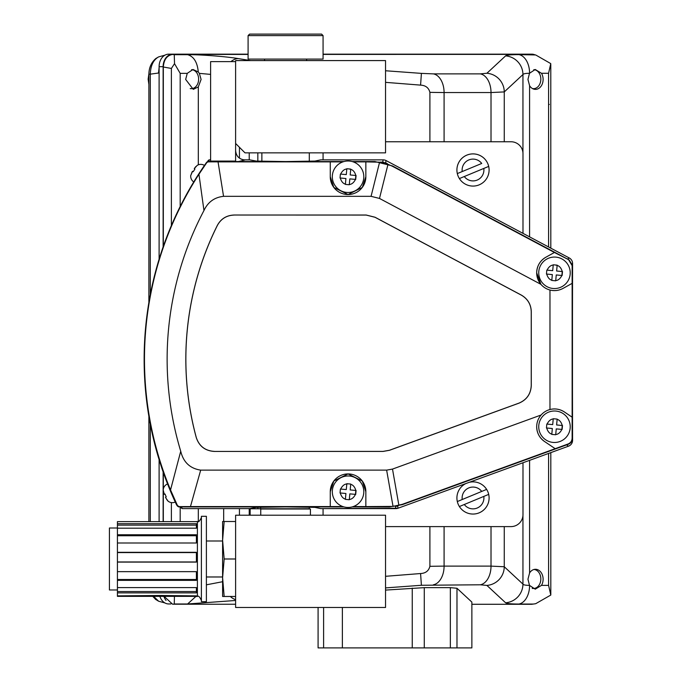 <?xml version="1.0" encoding="UTF-8"?>
<svg xmlns="http://www.w3.org/2000/svg" width="682" height="682" viewBox="0 0 682 682"><rect width="100%" height="100%" fill="white"/><g stroke="black" fill="none" stroke-linecap="round" stroke-linejoin="round"><path stroke-width="1.02" d="M385.543 60.587L385.543 152.853L245 152.853L235.605 143.459L235.605 60.587L385.543 60.587M260.746 515.208L260.746 509.011L310.421 509.011L310.421 515.208M235.605 607.466L235.605 515.208L385.543 515.208L385.543 607.466L235.605 607.466M167.567 483.939L175.248 502.054M163.305 490.026L163.211 490.06A6.888 6.888 0 0 1 167.397 484.007A6.888 6.888 0 0 0 163.211 490.06L164.294 494.305L164.993 494.007L166.229 496.905L165.521 497.204L165.879 498.056L167.917 500.886L166.732 499.591M175.086 502.123A6.888 6.888 0 0 1 167.823 500.929A6.888 6.888 0 0 0 175.086 502.123M166.229 496.905L164.993 494.007L164.294 494.305L163.416 491.773M165.879 498.056L165.521 497.204L165.879 498.056M164.294 494.305L163.927 493.461M197.269 165.445L197.175 165.394A6.888 6.888 0 0 1 204.447 165.419A6.888 6.888 0 0 0 197.175 165.394L194.268 168.659L194.907 169.076L193.194 171.719L192.546 171.301L192.043 172.077L190.832 175.351L192.546 171.301M193.756 181.941A6.888 6.888 0 0 1 190.747 175.291M193.194 171.719L194.907 169.076L194.268 168.659L195.87 166.519M194.268 168.659L194.762 167.883M349.286 184.762L345.373 184.396L345.919 178.522L340.037 177.976L340.403 174.055L346.286 174.601L346.831 168.727L350.744 169.085L350.198 174.967L356.081 175.513L355.714 179.434L349.832 178.889L349.312 184.515C351.793 184.31 353.839 182.614 355.467 179.409L355.825 175.487C354.828 172.043 353.123 169.989 350.727 169.341L348.792 168.906M349.516 161.071A15.746 15.746 0 0 1 363.736 178.198A15.746 15.746 0 0 1 346.601 192.418A15.746 15.746 0 0 1 332.381 175.283A15.746 15.746 0 0 1 349.516 161.071A15.746 15.746 0 0 0 332.381 175.283A15.746 15.746 0 0 0 346.601 192.418M346.831 168.727L346.806 168.974C344.325 169.17 342.279 170.875 340.65 174.081L340.403 174.055M340.037 177.976L340.284 177.993C341.29 181.446 342.995 183.492 345.39 184.149L345.373 184.396M555.702 280.822L551.789 280.455L552.335 274.582L546.452 274.036L546.819 270.115L552.701 270.66L553.247 264.787L557.168 265.153L556.614 271.027L562.497 271.572L562.13 275.494L556.256 274.948L555.728 280.575C558.208 280.37 560.254 278.674 561.883 275.468L562.249 271.555C561.243 268.103 559.538 266.057 557.143 265.4L555.208 264.966M555.932 257.131A15.746 15.746 0 0 1 570.152 274.266A15.746 15.746 0 0 1 553.017 288.477A15.746 15.746 0 0 1 538.806 271.342A15.746 15.746 0 0 1 555.932 257.131A15.746 15.746 0 0 0 538.806 271.342A15.746 15.746 0 0 0 553.017 288.477M553.247 264.787L553.221 265.034C550.741 265.238 548.695 266.935 547.066 270.14L546.819 270.115M546.452 274.036L546.708 274.053C547.706 277.506 549.411 279.552 551.806 280.208L551.789 280.455M555.702 434.758L551.789 434.4L552.335 428.518L546.452 427.972L546.819 424.051L552.701 424.605L553.247 418.722L557.168 419.089L556.614 424.963L562.497 425.517L562.13 429.43L556.256 428.884L555.728 434.511C558.208 434.315 560.254 432.61 561.883 429.404L562.249 425.491C561.243 422.047 559.538 419.993 557.143 419.336L557.168 419.089M555.932 411.067A15.746 15.746 0 0 1 570.152 428.202A15.746 15.746 0 0 1 553.017 442.413A15.746 15.746 0 0 1 538.806 425.287A15.746 15.746 0 0 1 555.932 411.067A15.746 15.746 0 0 0 538.806 425.287A15.746 15.746 0 0 0 553.017 442.413M553.247 418.722L553.221 418.97C550.741 419.174 548.695 420.871 547.066 424.076L546.819 424.051M546.452 427.972L546.708 427.998C547.706 431.442 549.411 433.496 551.806 434.144L551.789 434.4M349.286 499.736L345.373 499.369L345.919 493.495L340.037 492.95L340.403 489.028L346.286 489.574L346.831 483.7L350.744 484.058L350.198 489.94L356.081 490.486L355.714 494.407L349.832 493.862L349.312 499.488C351.793 499.284 353.839 497.587 355.467 494.382L355.825 490.46C354.828 487.016 353.123 484.97 350.727 484.314L350.744 484.058M349.516 476.045A15.746 15.746 0 0 1 363.736 493.171A15.746 15.746 0 0 1 346.601 507.391A15.746 15.746 0 0 1 332.381 490.256A15.746 15.746 0 0 1 349.516 476.045A15.746 15.746 0 0 0 332.381 490.256A15.746 15.746 0 0 0 346.601 507.391M348.11 483.819L346.806 483.947C344.325 484.143 342.279 485.848 340.65 489.054L340.403 489.028M340.037 492.95L340.284 492.967C341.29 496.419 342.995 498.465 345.39 499.122L345.373 499.369M172.989 497.016A341.367 341.367 0 0 1 148.719 415.398M176.493 504.228L175.615 502.847A341.367 341.367 0 0 1 144.141 359.423A341.367 341.367 0 0 0 175.615 502.847L176.638 505.038L182.247 508.602L249.663 508.602A1.5 1.492 79.3 0 0 249.944 508.576L256.091 507.382L284.351 506.914M545.847 257.242A17.792 17.792 0 0 0 536.683 272.8C536.939 265.971 539.991 260.78 545.847 257.242L554.423 252.485L569.18 259.97L392.474 165.939L374.87 161.549L352.176 161.549M536.683 426.744A17.792 17.792 0 0 0 544.526 441.493C539.479 437.87 536.87 432.951 536.683 426.744C536.734 422.294 538.209 418.39 541.099 415.006A17.792 17.792 0 0 1 549.973 409.524C555.148 408.288 559.965 409.106 564.423 411.988A17.792 17.792 0 0 0 549.973 409.524L549.973 290.021A17.792 17.792 0 0 0 563.102 288.367L572.138 283.354L572.138 265.639L568.856 260.166M342.884 506.581L190.457 506.581L200.687 470.128C190.005 468.5 183.356 462.2 180.73 451.237A318.375 318.375 0 0 1 203.961 210.525C207.916 202.06 214.446 197.328 223.551 196.331L218.052 161.873L342.884 161.873M180.73 451.237L170.543 489.949A341.034 341.034 0 0 1 198.948 174.268L206.868 162.487L208.095 161.847L218.052 161.873M352.176 506.914L389.533 506.914L402.354 504.654L568.387 444.221C570.953 443.13 572.317 441.186 572.471 438.398L572.471 265.443L569.18 259.97M343.941 161.549L207.933 161.549L206.714 162.18A341.367 341.367 0 0 0 177.363 506.053L178.71 506.914L343.941 506.914M353.233 506.581L365.85 506.581L365.85 491.713A17.792 17.792 0 0 0 348.059 473.922A17.792 17.792 0 0 0 330.267 491.713L333.822 481.04L348.059 473.922L362.295 481.04L365.85 491.713M365.85 176.74L362.295 187.422L348.059 194.532L333.822 187.422L330.267 176.74A17.792 17.792 0 0 0 348.059 194.532A17.792 17.792 0 0 0 365.85 176.74L365.85 161.873L353.233 161.873M536.683 272.8A17.792 17.792 0 0 0 540.928 284.343L536.683 272.8M200.687 470.128L386.634 470.128L393.037 506.411L402.295 504.322L568.063 443.991C570.629 442.899 571.993 440.956 572.138 438.168L572.138 417.196L564.423 411.988M572.138 283.354L572.138 417.196M393.037 506.411L365.85 506.581M190.457 506.581L178.897 506.615L177.542 505.763L170.543 489.949M365.85 161.873L379.593 162.188L388.007 164.285L392.397 166.272L554.423 252.485M330.267 506.581L330.267 491.713M330.267 176.74L330.267 161.873M563.102 288.367C558.942 290.592 554.56 291.146 549.973 290.021A17.792 17.792 0 0 1 540.928 284.343L379.49 198.436L388.007 164.285M555.182 448.679L544.526 441.493M386.634 470.128L392.5 469.088L541.099 415.006M198.948 174.268L203.961 210.525M379.593 162.188L371.076 196.331L223.551 196.331M371.076 196.331L379.49 198.436M531.287 311.64L531.287 385.569C530.826 393.991 526.717 399.865 518.951 403.173L389.465 450.299L383.054 451.433L214.353 451.433C205.214 450.879 199.178 446.267 196.271 437.597A299.679 299.679 0 0 1 217.336 225.401C220.959 218.777 226.552 215.316 234.105 215.026L366.2 215.026L375.006 217.226L521.346 295.093C527.689 298.793 530.997 304.308 531.287 311.64L531.244 311.665C530.954 304.334 527.638 298.818 521.304 295.118L374.998 217.268L366.191 215.069L234.105 215.026M214.353 451.433L383.045 451.39L389.456 450.256L518.908 403.147C526.674 399.831 530.784 393.966 531.244 385.535L531.244 311.665M217.336 225.401L217.362 225.444C220.985 218.82 226.577 215.359 234.131 215.069M217.362 225.444A299.637 299.637 0 0 0 196.297 437.554L196.271 437.597M214.387 451.39C205.239 450.836 199.212 446.224 196.297 437.554M567.475 259.066L569.282 257.975A6.198 6.198 59 0 1 572.573 263.448A6.198 6.198 0 0 0 569.282 257.975L386.114 160.585A6.198 6.198 0 0 0 383.207 159.861L320.872 159.861L315.093 161.071L286.815 161.549M387.385 163.697L385.577 162.742L386.114 160.585A6.198 6.198 -166 0 0 383.207 159.861L382.67 162.018L385.407 163.058M572.207 263.661L572.573 440.367A6.198 6.198 125 0 1 568.49 446.19L566.606 444.869M235.784 161.549L235.614 161.08L210.61 161.08L210.61 61.619L235.605 61.619M175.811 502.762L175.615 502.847A341.367 341.367 0 0 0 176.638 505.038L182.247 508.602L249.655 508.602M208.274 160.483A1.5 1.5 -144.3 0 1 209.493 159.861L210.61 159.861L209.493 159.861A1.5 1.5 0 0 0 208.274 160.483L207.456 161.625M235.605 161.08L235.605 143.459M210.61 161.549L210.61 161.08M284.351 161.549L256.091 161.08A1.5 1.492 -79.3 0 1 256.372 161.105L249.944 159.886A1.5 1.492 100.7 0 0 249.663 159.861L243.585 159.861M181.463 506.914L182.247 508.602M286.815 506.914L315.093 507.382A1.5 1.492 101.9 0 1 314.794 507.357L286.431 506.914M238.555 161.549L244.991 159.963C239.288 159.418 236.16 156.28 235.605 150.569M315.093 161.071A1.5 1.492 78.1 0 0 314.794 161.105L320.566 159.895A1.5 1.492 78.1 0 1 320.872 159.861L383.207 159.861M315.093 507.382L320.881 508.602A1.5 1.492 101.9 0 1 320.566 508.567L314.794 507.357M397.649 506.018L398.049 508.226L568.49 446.19L398.049 508.226A6.198 6.198 -10 0 1 395.935 508.602L395.424 506.445M572.573 263.448L572.224 440.129M323.072 35.6L248.095 35.6L248.095 59.087L323.072 59.087L323.072 35.6L321.572 34.1L249.595 34.1L248.095 35.6M196.399 521.551L197.396 521.508L197.396 596.477L196.399 596.477L196.399 595.872L160.406 595.48L117.423 595.872L117.423 596.349L155.692 596.349L155.624 595.872M196.399 521.636L117.423 521.636L117.423 595.872M117.423 528.192L196.399 528.192L196.399 523.708L117.423 523.708M117.423 543L196.399 543L196.399 534.765L117.423 534.765M117.423 562.087L196.399 562.087L196.399 552.318L117.423 552.318M117.423 580.356L196.399 580.356L196.399 571.652L117.423 571.652M117.423 592.888L196.399 592.888L196.399 587.594L117.423 587.594M165.189 595.872L165.129 596.349L155.692 596.349M201.395 516.308L201.395 601.669L206.39 601.669L206.39 516.308L201.395 516.308M117.423 528.004L109.427 528.004L109.427 589.981L117.423 589.981M196.399 595.872L196.399 596.349L165.129 596.349M196.399 591.533L117.423 591.533M196.399 579.495L117.423 579.495M196.399 561.968L117.423 561.968M196.399 552.582L117.423 552.582M196.399 535.737L117.423 535.737M196.399 525.123L117.423 525.123M206.39 540.997L222.605 540.997M206.39 576.981L222.605 576.981M222.605 577.731L222.605 540.246L224.165 558.993L222.605 577.731L224.165 596.477L222.605 596.477L222.605 577.731M222.605 596.477L235.605 596.477M222.605 540.246L222.605 521.508L224.165 521.508L222.605 540.246M222.605 521.508L223.628 521.508M224.165 521.508L235.605 521.508M224.165 558.993L235.605 558.993M533.81 69.666A9.497 7.272 -90 0 1 540.835 79.163A9.497 7.272 -90 0 1 533.563 88.66A9.497 7.272 -90 0 1 532.429 88.541M191.591 69.666A9.497 7.272 -90 0 1 198.624 79.163A9.497 7.272 -90 0 1 191.352 88.66A9.497 7.272 -90 0 1 190.218 88.541M148.881 81.226A17.945 13.742 -90 0 1 148.787 79.163A17.945 13.742 -90 0 1 148.881 77.092M159.111 521.636L159.111 459.659M159.111 259.177L159.111 66.666A12.498 9.574 -90 0 1 168.684 54.168L248.095 54.168M170.909 603.954L168.684 603.954A12.498 9.574 -90 0 1 159.81 596.145M159.111 66.666L163.126 66.666A12.498 9.574 -90 0 1 172.699 54.168M163.126 66.666L163.126 246.901M163.126 471.935L163.126 521.636M166.05 600.441A12.498 9.574 -90 0 1 163.859 596.256M323.072 54.168L531.832 54.168A12.498 9.574 -90 0 1 534.867 54.816M533.989 569.479A9.497 7.272 -90 0 1 540.835 578.958A9.497 7.272 -90 0 1 533.563 588.455A9.497 7.272 -90 0 1 532.19 588.285M159.111 73.034L158.505 73.034L159.111 67.629M153.62 596.349L158.625 601.226L164.95 602.956M164.95 55.165L158.625 56.896C153.39 59.837 150.611 65.591 150.287 74.159L148.881 74.159L148.881 302.476M158.625 601.226L155.394 599.248M158.625 56.896L155.82 58.524C151.31 62.463 149 67.671 148.881 74.159M390.249 647.9L351.869 647.9L390.249 647.9M249.228 515.208L249.228 508.602M249.228 159.861L249.228 152.853M198.309 164.831L198.309 86.904L201.096 79.436L199.349 73.366L210.61 74.389M198.309 86.904L193.279 89.376L185.657 79.436L187.252 73.349L193.023 69.487L198.274 71.96L199.349 73.366M222.605 581.72L206.39 584.815M549.351 104.423L548.584 104.423L548.567 73.281L550.766 63.605L535.685 54.961L518.883 54.62C511.082 54.637 506.658 55.054 505.601 55.881L486.914 73.247A18.789 18.661 47.1 0 1 504.262 91.917L491.014 92.547L491.014 141.754M550.792 64.398L550.817 248.154M522.949 152.759L522.949 74.551C523.478 73.733 525.66 73.315 529.496 73.289L535.242 69.487L541.474 73.281A9.949 7.621 -90 0 1 543.111 79.436A9.949 7.621 -90 0 1 535.489 89.376A9.949 7.621 -90 0 1 529.59 85.727L529.59 236.867M529.496 73.289L527.953 79.436L529.59 85.727M529.59 460.35L529.59 572.94A9.949 7.621 -90 0 1 535.489 569.282A9.949 7.621 -90 0 1 543.111 579.231A9.949 7.621 -90 0 1 541.474 585.378L535.242 589.18L529.496 585.378C525.66 585.344 523.478 584.926 522.949 584.116L522.949 515.601M529.59 572.94L527.953 579.231L529.496 585.378M504.262 141.754L504.262 91.917L522.949 74.551A18.789 18.661 -132.9 0 0 505.601 55.881M504.262 526.606L504.262 566.751A18.789 18.661 132.9 0 1 486.914 585.42L505.601 602.786A18.789 18.661 -47.1 0 0 522.949 584.116L504.262 566.751L491.014 566.12A18.789 12.08 90 0 1 480.307 584.789L486.914 585.42M186.229 54.441L248.095 54.424M535.685 54.961L531.764 54.381L323.072 54.415M385.543 590.092L424.281 587.645L450.342 587.645L456.983 588.276L471.867 602.104L471.867 647.9L456.983 647.9L456.983 588.276M163.987 596.264L172.597 604.218L235.605 604.235M471.867 604.278L531.764 604.286L535.472 603.741M230.968 61.619A18.789 13.197 -80.9 0 1 238.325 58.601L250.678 60.587M171.387 225.537L171.387 68.447L174.524 63.665L174.26 54.679L172.597 54.441C166.979 55.413 163.885 59.598 163.322 67.007L163.322 246.355M163.322 472.481L163.322 489.088M163.322 491.1L163.322 521.636M385.543 70.758L421.408 73.383L420.581 85.122C425.645 85.395 428.748 87.808 429.899 92.36L444.084 92.556L444.084 141.754M385.543 82.352L420.581 85.122M531.764 604.286L535.677 603.706L550.792 595.062L550.817 594.261M550.792 595.062L548.584 585.378L548.584 453.436M412.252 588.14L412.252 647.9L456.983 647.9M412.252 647.9L342.373 647.9L342.373 607.466M318.085 607.466L318.085 647.9L342.373 647.9M174.439 596.349L174.26 603.979L187.601 603.979L196.007 596.349M235.605 599.64A18.789 13.197 -99.1 0 1 230.337 596.477M480.307 584.789L421.408 585.275L420.581 573.536L385.543 576.307M444.084 526.606L444.084 566.111L429.899 566.307C428.731 570.868 425.628 573.281 420.581 573.536M429.899 92.36L429.899 141.754M429.899 526.606L429.899 566.307M198.274 71.96C197.371 62.233 193.807 56.47 187.601 54.679C200.278 54.526 226.756 56.572 238.325 58.601M172.921 54.441L187.601 54.679L174.26 54.679M309.296 152.853L309.296 161.344M309.296 507.118L309.296 509.011M180.184 206.493L180.184 73.349L174.524 63.665M250.141 515.208L250.141 508.763L309.296 508.763M260.567 508.763L260.712 507.144M261.871 152.853L261.871 161.344M323.08 515.208A11.995 11.995 0 0 1 323.072 514.603L323.072 508.602M522.992 462.754L522.992 514.603A11.995 11.995 0 0 1 510.997 526.606L385.543 526.606M385.543 141.754L510.997 141.754A11.995 11.995 0 0 1 522.992 153.748L522.992 233.363M323.072 159.861L323.072 153.748A11.995 11.995 0 0 1 323.106 152.853M458.142 504.126A16.095 16.095 0 0 1 465.849 483.547A16.095 16.095 0 0 0 457.315 501.551L486.633 489.395A16.095 16.095 0 0 1 479.173 512.83A16.095 16.095 0 0 1 458.142 504.126M486.633 489.395A16.095 16.095 0 0 0 469.225 482.319A16.095 16.095 0 0 1 486.633 489.395L481.722 491.424A10.895 10.895 0 0 0 462.226 499.514M459.387 506.538L488.696 494.382A16.095 16.095 0 0 1 459.387 506.538L464.289 504.501A10.895 10.895 0 0 0 483.794 496.411M458.142 176.161A16.095 16.095 0 0 1 466.846 155.129A16.095 16.095 0 0 1 488.696 166.408A16.095 16.095 0 0 1 459.387 178.565A16.095 16.095 0 0 1 458.142 176.161M462.226 171.549L481.722 163.458A10.895 10.895 0 0 0 462.226 171.549L457.315 173.578A16.095 16.095 0 0 1 486.633 161.421M459.387 178.565L488.696 166.408A16.095 16.095 0 0 1 459.387 178.565L464.289 176.536A10.895 10.895 0 0 0 483.794 168.445M398.893 505.379L392.5 469.088M175.615 502.847A341.367 341.367 0 0 0 176.638 505.038M398.066 505.925L395.551 506.445M234.173 161.549L234.105 161.08M382.67 162.367L380.761 162.018M256.091 507.382A1.5 1.492 79.3 0 0 256.372 507.357L249.944 508.576M209.493 159.861L207.959 162.018M256.372 161.105L284.752 161.549M256.091 161.08L249.663 159.861L243.576 159.861M395.935 508.602L320.872 508.602L398.049 508.226M386.114 160.585L569.282 257.975M158.505 73.034L150.287 74.159L150.287 294.692M150.287 424.144L150.287 521.636M239.433 515.208L239.433 508.602M239.433 158.147L239.433 147.286M223.67 508.602L223.67 521.508M491.014 526.606L491.014 566.12L444.084 566.111A18.789 12.08 90 0 1 433.377 584.781M486.914 73.247L480.307 73.869A18.789 12.08 90 0 1 491.014 92.547L444.084 92.556A18.789 12.08 90 0 0 433.377 73.878L480.307 73.869M421.408 73.383L433.377 73.878M531.764 54.381L533.085 54.611M529.59 73.136A18.789 12.08 -90 0 0 518.883 54.62M541.474 585.378L548.584 585.378M548.584 246.969L548.584 104.423M548.567 73.281L541.474 73.281M505.601 602.786C506.709 603.596 511.142 604.022 518.883 604.047A18.789 12.08 -90 0 0 529.59 585.523M533.085 604.047L518.883 604.047M421.408 585.275L385.543 587.901M235.605 600.475L187.601 603.979M172.921 604.218L174.26 603.979M450.342 587.645L450.342 647.9M424.281 587.645L424.281 647.9M323.609 607.466L323.609 647.9M198.309 521.398L198.309 508.602M171.387 521.636L171.387 502.591M171.387 68.447L163.322 67.007M180.184 521.636L180.184 508.243M187.252 73.349L180.184 73.349M257.839 152.853L257.839 161.208M257.839 507.246L257.839 508.763M256.372 507.357L284.752 506.914M314.794 161.105L286.431 161.549M568.49 446.19C571.081 445.09 572.437 443.147 572.573 440.367M306.627 59.087L306.627 60.587M264.539 59.087L264.539 60.587M197.396 596.477C198.385 595.463 199.715 596.801 201.395 600.475M197.396 521.508C198.385 522.514 199.715 521.176 201.395 517.51M532.642 88.66L533.563 88.66M190.431 88.66L191.352 88.66M148.881 73.826L148.139 79.163L148.881 84.483M532.471 588.455L533.563 588.455M148.881 416.361L148.881 521.636M152.759 596.349L155.82 599.597M550.817 594.107L550.817 452.626"/></g></svg>
